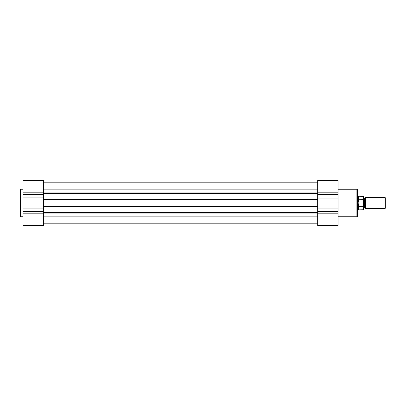 <?xml version="1.0" encoding="UTF-8"?>
<svg xmlns="http://www.w3.org/2000/svg" width="406" height="406" viewBox="0 0 406 406"><rect width="100%" height="100%" fill="white"/><g stroke="black" fill="none" stroke-linecap="round" stroke-linejoin="round"><path stroke-width="0.61" d="M20.3 189.739L20.3 216.261A0.482 0.482 0 0 0 20.782 216.748L20.782 189.252A0.482 0.482 0 0 0 20.3 189.739L20.3 216.261A0.482 0.482 0 0 0 20.782 216.748L23.061 216.748L20.782 216.748L20.782 189.252L23.061 189.252L20.782 189.252A0.482 0.482 0 0 0 20.3 189.739L20.3 189.8M23.061 180.569L23.061 211.323L43.442 211.323L43.442 225.447L23.061 225.447L43.442 225.447L43.442 180.558M23.061 211.323L23.061 225.447L23.061 211.323L43.442 211.323L43.442 208.085L23.061 208.085L23.061 211.323M43.442 192.825L43.442 180.553L23.061 180.553L23.061 192.825L43.442 192.825L43.442 194.677L23.061 194.677L23.061 203L43.442 203L43.442 208.085L23.061 208.085L23.061 203L43.442 203L43.442 197.915L23.061 197.915L43.442 197.915L43.442 194.677L23.061 194.677L23.061 192.825L43.442 192.825M43.442 213.175L23.061 213.175L43.442 213.175M43.442 182.796L317.665 182.796L43.442 182.796M317.665 216.129L43.442 216.129L317.665 216.129M43.442 213.937L317.665 213.937L43.442 213.937M43.442 212.287L317.665 212.287L43.442 212.287M317.665 206.573L43.442 206.573L317.665 206.573M338.041 225.431L338.041 194.677L317.665 194.677L317.665 180.553L338.041 180.553L317.665 180.553L317.665 203L43.442 203L317.665 203L317.665 225.442M317.665 199.427L43.442 199.427L317.665 199.427M317.665 193.713L43.442 193.713L317.665 193.713M43.442 192.063L317.665 192.063L43.442 192.063M317.665 189.871L43.442 189.871L317.665 189.871M357.382 216.261L357.382 189.739A0.482 0.482 0 0 0 356.894 189.252L356.894 216.748A0.482 0.482 0 0 0 357.382 216.261L357.382 189.739A0.482 0.482 0 0 0 356.894 189.252L338.041 189.252L356.894 189.252L356.894 216.748L338.041 216.748L356.894 216.748A0.482 0.482 0 0 0 357.382 216.261L357.382 216.2M338.041 194.677L338.041 180.553L338.041 194.677L317.665 194.677L317.665 198.026L338.041 198.026L338.041 194.677M317.665 213.175L317.665 225.447L338.041 225.447L338.041 213.175L317.665 213.175L317.665 211.323L338.041 211.323L338.041 203L317.665 203L317.665 198.026L338.041 198.026L338.041 203L317.665 203L317.665 208.08L338.041 208.08L317.665 208.08L317.665 211.323L338.041 211.323L338.041 213.175L317.665 213.175M317.665 192.825L338.041 192.825L317.665 192.825M385.7 198.148L385.025 197.473L365.669 197.473L365.669 203L365.669 197.473L365.669 203L364.634 203L364.634 198.164L364.634 203L365.669 203L365.669 208.527L365.669 203L385.025 203L385.025 197.473L385.025 203L385.7 203L385.7 198.148L385.7 203L385.025 203L385.025 208.527L385.025 203L365.669 203L365.669 208.527L364.634 207.836L364.634 203L364.634 207.836L363.598 208.527L363.598 196.474L363.598 200.148L363.39 199.701L358.762 199.762L358.072 203L358.072 196.093L358.107 203.787L358.762 206.238L358.97 199.701L358.97 206.299L363.426 206.294M363.598 203L364.634 203L363.598 203M363.39 206.299L363.39 209.735L363.39 206.299L358.97 206.299L358.671 205.989L358.671 209.735L358.671 205.989L358.072 203L357.382 203L358.072 203L358.762 199.762L363.39 199.701L363.39 196.265L363.451 199.722M357.382 209.907L358.072 209.907L358.072 203L358.072 209.907L363.39 209.735L363.598 208.532M363.563 206.101L363.502 199.767M357.382 196.093L358.671 196.265L358.671 200.011L358.671 196.265L363.598 196.474M385.7 207.852L385.7 203L385.7 207.852L385.025 208.527L365.669 208.527M363.598 209.526L363.558 206.116M43.442 223.204L317.665 223.204M317.665 225.447L338.041 225.447M365.669 197.473L364.634 198.164L363.598 197.473"/></g></svg>
